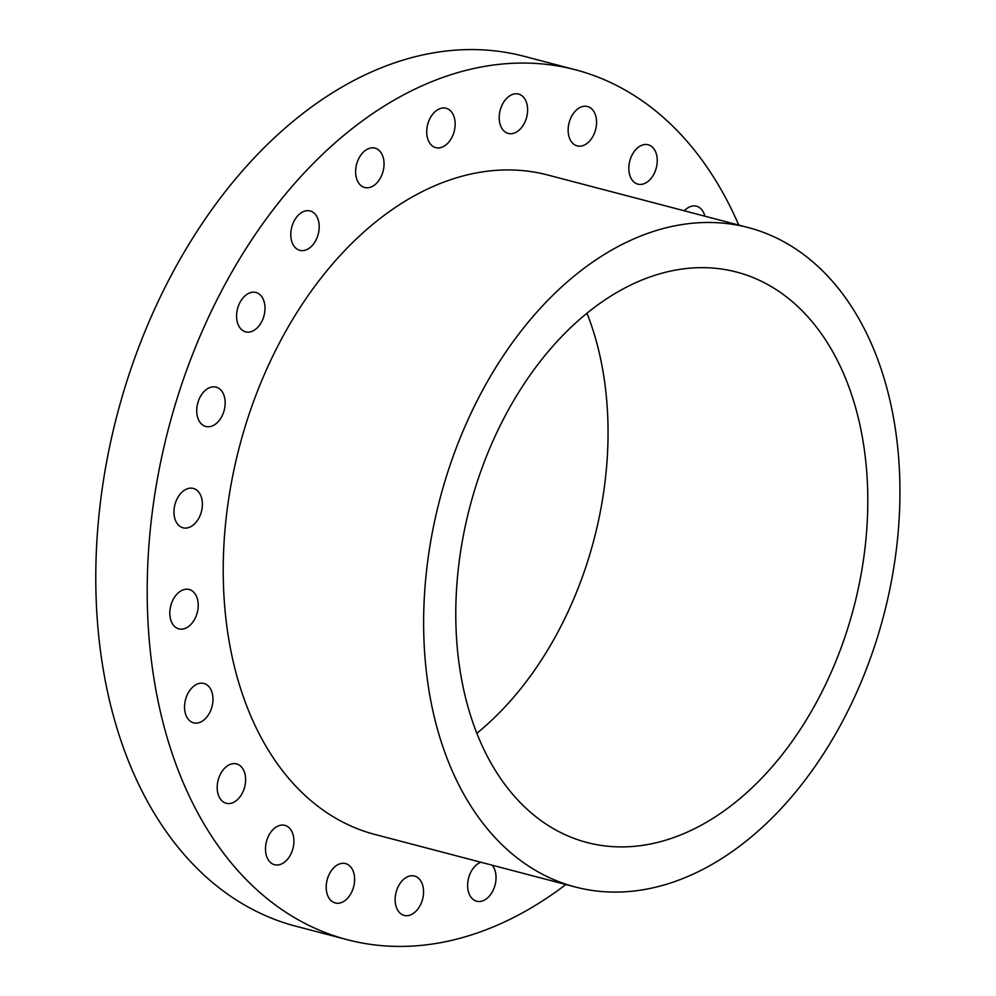 <?xml version="1.0" encoding="UTF-8"?>
<svg xmlns="http://www.w3.org/2000/svg" width="996" height="996" viewBox="0 0 996 996"><rect width="100%" height="100%" fill="white"/><g stroke="black" fill="none" stroke-linecap="round" stroke-linejoin="round"><path stroke-width="1.49" d="M565.865 884.523A449.669 302.635 -75.3 0 1 409.891 946.2A449.669 302.635 -75.3 0 1 347.343 939.714L295.924 926.23A449.669 302.635 -75.3 0 1 107.008 459.828A449.669 302.635 -75.3 0 1 461.434 49.8A449.669 302.635 -75.3 0 1 523.996 56.286L575.414 69.77A449.669 302.635 -75.3 0 1 738.746 225.071M347.343 939.714A449.669 302.635 -75.3 0 1 158.426 473.312A449.669 302.635 -75.3 0 1 512.853 63.283A449.669 302.635 -75.3 0 1 575.414 69.77M586.98 313.192A294.866 198.453 -75.3 0 1 476.847 733.268M695.544 267.8A294.866 198.453 -75.3 0 1 736.567 272.057A294.866 198.453 -75.3 0 1 860.444 577.892A294.866 198.453 -75.3 0 1 628.028 846.762A294.866 198.453 -75.3 0 1 587.018 842.504A294.866 198.453 -75.3 0 1 463.14 536.67A294.866 198.453 -75.3 0 1 695.544 267.8M622.761 891.918A340.869 229.404 -75.3 0 1 575.352 887A340.869 229.404 -75.3 0 1 432.14 533.458A340.869 229.404 -75.3 0 1 700.811 222.643A340.869 229.404 -75.3 0 1 748.233 227.561A340.869 229.404 -75.3 0 1 891.432 581.104A340.869 229.404 -75.3 0 1 622.761 891.918M575.352 887L374.932 834.461A340.869 229.404 -75.3 0 1 231.732 480.919A340.869 229.404 -75.3 0 1 500.403 170.104A340.869 229.404 -75.3 0 1 547.825 175.022L748.233 227.561M492.111 865.188A20.343 13.695 -75.3 0 1 489.546 895.877A20.343 13.695 -75.3 0 1 476.673 901.218A20.343 13.695 -75.3 0 1 467.684 887.399A20.343 13.695 -75.3 0 1 474.108 867.192A20.343 13.695 -75.3 0 1 480.881 862.237M413.701 913.183A20.343 13.695 -75.3 0 1 404.189 915.411A20.343 13.695 -75.3 0 1 395.138 899.052A20.343 13.695 -75.3 0 1 404.986 878.273A20.343 13.695 -75.3 0 1 414.498 876.044A20.343 13.695 -75.3 0 1 423.549 892.404A20.343 13.695 -75.3 0 1 413.701 913.183M341.118 902.662A20.343 13.695 -75.3 0 1 335.241 902.961A20.343 13.695 -75.3 0 1 326.377 884A20.343 13.695 -75.3 0 1 339.698 863.893A20.343 13.695 -75.3 0 1 345.562 863.594A20.343 13.695 -75.3 0 1 354.439 882.556A20.343 13.695 -75.3 0 1 341.118 902.662M276.726 865.014A20.343 13.695 -75.3 0 1 274.547 864.715A20.343 13.695 -75.3 0 1 266.094 843.139A20.343 13.695 -75.3 0 1 282.702 825.049A20.343 13.695 -75.3 0 1 284.868 825.348A20.343 13.695 -75.3 0 1 293.322 846.924A20.343 13.695 -75.3 0 1 276.726 865.014M224.922 802.813A20.343 13.695 -75.3 0 1 218.435 779.121A20.343 13.695 -75.3 0 1 236.562 763.907A20.343 13.695 -75.3 0 1 237.882 764.368A20.343 13.695 -75.3 0 1 244.369 788.06A20.343 13.695 -75.3 0 1 226.241 803.274A20.343 13.695 -75.3 0 1 224.922 802.813M189.228 720.307A20.343 13.695 -75.3 0 1 186.663 696.179A20.343 13.695 -75.3 0 1 203.919 683.468A20.343 13.695 -75.3 0 1 208.301 685.995A20.343 13.695 -75.3 0 1 210.853 710.123A20.343 13.695 -75.3 0 1 193.598 722.835A20.343 13.695 -75.3 0 1 189.228 720.307M172.071 623.11A20.343 13.695 -75.3 0 1 173.005 599.829A20.343 13.695 -75.3 0 1 189.178 589.508A20.343 13.695 -75.3 0 1 195.951 595.272A20.343 13.695 -75.3 0 1 195.029 618.553A20.343 13.695 -75.3 0 1 178.857 628.874A20.343 13.695 -75.3 0 1 172.071 623.11M174.649 517.845A20.343 13.695 -75.3 0 1 178.421 496.518A20.343 13.695 -75.3 0 1 193.336 488.426A20.343 13.695 -75.3 0 1 201.702 498.374A20.343 13.695 -75.3 0 1 197.918 519.7A20.343 13.695 -75.3 0 1 183.015 527.793A20.343 13.695 -75.3 0 1 174.649 517.845M196.747 411.684A20.343 13.695 -75.3 0 1 216.107 387.12A20.343 13.695 -75.3 0 1 225.146 401.911A20.343 13.695 -75.3 0 1 205.786 426.475A20.343 13.695 -75.3 0 1 196.747 411.684M236.899 311.86A20.343 13.695 -75.3 0 1 255.947 292.488A20.343 13.695 -75.3 0 1 264.687 312.458A20.343 13.695 -75.3 0 1 245.639 331.842A20.343 13.695 -75.3 0 1 236.899 311.86M292.338 225.196A20.343 13.695 -75.3 0 1 310.142 210.965A20.343 13.695 -75.3 0 1 317.637 236.114A20.343 13.695 -75.3 0 1 299.821 250.332A20.343 13.695 -75.3 0 1 292.338 225.196M359.295 157.567A20.343 13.695 -75.3 0 1 374.994 148.143A20.343 13.695 -75.3 0 1 380.372 178.072A20.343 13.695 -75.3 0 1 364.673 187.497A20.343 13.695 -75.3 0 1 359.295 157.567M433.21 113.606A20.343 13.695 -75.3 0 1 446.084 108.265A20.343 13.695 -75.3 0 1 455.072 122.085A20.343 13.695 -75.3 0 1 448.636 142.291A20.343 13.695 -75.3 0 1 435.762 147.632A20.343 13.695 -75.3 0 1 426.786 133.813A20.343 13.695 -75.3 0 1 433.21 113.606M509.056 96.301A20.343 13.695 -75.3 0 1 518.567 94.072A20.343 13.695 -75.3 0 1 527.619 110.432A20.343 13.695 -75.3 0 1 517.771 131.211A20.343 13.695 -75.3 0 1 508.246 133.427A20.343 13.695 -75.3 0 1 499.208 117.08A20.343 13.695 -75.3 0 1 509.056 96.301M581.639 106.821A20.343 13.695 -75.3 0 1 587.503 106.522A20.343 13.695 -75.3 0 1 596.38 125.484A20.343 13.695 -75.3 0 1 583.058 145.578A20.343 13.695 -75.3 0 1 577.194 145.889A20.343 13.695 -75.3 0 1 568.318 126.928A20.343 13.695 -75.3 0 1 581.639 106.821M646.031 144.47A20.343 13.695 -75.3 0 1 648.197 144.769A20.343 13.695 -75.3 0 1 656.65 166.344A20.343 13.695 -75.3 0 1 640.055 184.434A20.343 13.695 -75.3 0 1 637.876 184.136A20.343 13.695 -75.3 0 1 629.422 162.56A20.343 13.695 -75.3 0 1 646.031 144.47M684.314 210.803A20.343 13.695 -75.3 0 1 696.515 206.209A20.343 13.695 -75.3 0 1 697.835 206.67A20.343 13.695 -75.3 0 1 704.894 216.194"/></g></svg>
